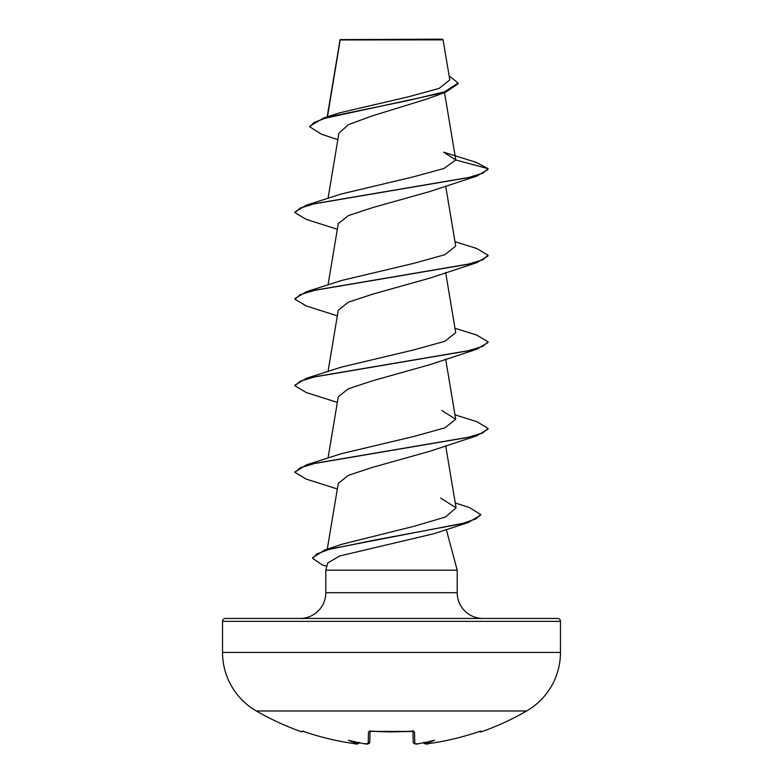 <?xml version="1.0" encoding="UTF-8"?>
<svg xmlns="http://www.w3.org/2000/svg" width="783" height="783" viewBox="0 0 783 783"><rect width="100%" height="100%" fill="white"/><g stroke="black" fill="none" stroke-linecap="round" stroke-linejoin="round"><path stroke-width="1.17" d="M425.512 743.801L428.771 743.596A269.851 269.753 -0 0 0 478.11 731.909L480.948 731.165L481.281 731.851A1.449 1.449 0 0 1 479.695 731.42M302.63 731.253A1.449 1.449 -154 0 1 302.052 731.165L301.719 731.851A270.341 270.341 0 0 1 256.325 710.974L526.675 710.974A67.583 67.583 0 0 0 560.462 652.445L560.462 621.35L222.538 621.35L222.538 652.445L560.462 652.445M256.325 710.974A67.583 67.583 0 0 1 222.538 652.445M481.281 731.851A270.341 270.341 0 0 0 526.675 710.974M415.43 743.801L418.2 743.742C415.998 744.525 414.344 744.007 413.228 742.206L412.944 731.302M355.678 743.762L357.625 743.723L359.26 742.274M337.845 139.668L321.363 134.187L309.882 126.895L309.882 126.171L323.555 118.008L339.91 112.772L408.853 96.7L439.087 88.401L449.804 79.915L443.1 39.864L442.385 39.15L340.145 39.62M443.1 39.864L340.204 39.962L327.451 116.794M225.435 618.453L557.565 618.453L225.435 618.453A2.897 2.897 0 0 0 222.538 621.35M557.565 618.453A2.897 2.897 0 0 1 560.462 621.35M482.954 618.453A25.751 25.751 0 0 1 457.203 592.711L325.797 592.711A25.751 25.751 0 0 1 300.046 618.453L482.954 618.453L300.046 618.453M455.246 502.989L469.271 507.472L480.586 514.441L480.586 515.165L468.028 522.604L433.89 533.703L339.724 555.979L327.725 562.967L325.797 570.181L457.203 570.181L457.203 592.711M446.3 529.474L457.203 570.181M325.797 570.181L325.797 592.711M309.882 126.895L313.875 122.549L325.288 118.204L445.713 92.149L426.97 99.01L371.485 116.119L348.474 124.654L338.931 133.159L328.018 198.412M455.755 159.996L488.054 168.648L482.788 173.219L467.588 177.79L306.28 205.195L341.329 193.988L412.768 176.997L443.902 168.502L455.755 159.996L443.667 152.205L476.084 162.326L488.054 168.648L488.054 169.373L476.72 176.116L429.828 191.541L372.63 207.603L348.318 215.638L338.276 223.654L328.018 284.983M454.982 241.693L476.72 248.485L488.054 255.219L488.054 255.943L476.72 262.687L429.828 278.122L372.63 294.173L348.337 302.199L338.276 310.234L328.018 371.553M454.982 328.273L476.71 335.055L488.054 341.799L488.054 342.523L476.72 349.267L429.828 364.692L372.62 380.753L348.327 388.779L338.276 396.805L328.018 458.133M454.982 414.843L476.72 421.626L488.054 428.37L488.054 429.094L476.72 435.837L429.828 451.272L372.63 467.324L348.318 475.359L338.285 483.375M480.586 514.441L476.005 518.894L462.88 523.338L324.71 550.028L341.779 544.293L414.667 526.117L445.439 517.005L456.058 507.883L440.702 498.066M488.054 428.37L482.788 432.94L467.588 437.511L306.28 464.916L341.339 453.7L413.855 436.464L444.891 427.851L455.716 419.228L441.671 410.419M488.054 341.799L482.798 346.37L467.598 350.931L306.28 378.346L341.329 367.129L413.845 349.893L444.901 341.271L455.716 332.648L445.664 272.543M488.054 255.219L482.798 259.79L467.598 264.36L306.28 291.765L341.329 280.559L413.874 263.313L444.91 254.7L455.716 246.077L445.664 185.972M445.713 92.149L458.075 83.791L458.075 83.067L449.109 75.775M339.959 40.422L340.047 39.923M340.125 39.649L339.949 40.785M323.555 118.008L408.168 100.537L444.617 91.807L458.075 83.067M476.72 176.116L315.412 203.521L300.212 208.092L294.946 212.653L306.28 219.397L337.336 229.253M476.72 262.687L315.412 290.092L300.212 294.662L294.946 299.233L306.28 305.977L337.336 315.833M476.72 349.267L315.402 376.672L300.202 381.243L294.946 385.804L306.29 392.547L337.336 402.403M476.72 435.837L315.402 463.242L300.202 467.813L294.946 472.384L306.28 479.127L337.336 488.974M468.028 522.604L372.463 540.495L329.056 549.441L316.861 553.914L312.691 558.387L322.322 564.983L326.824 566.344M306.28 205.195L294.946 211.939L294.946 212.653M306.28 291.765L294.946 298.509L294.946 299.233M306.28 378.346L294.946 385.089L294.946 385.804M306.28 464.916L294.985 472.022M324.71 550.028L312.691 557.662L312.691 558.387M302.052 731.165L304.89 731.909A269.851 269.753 -0 0 0 354.229 743.596L354.229 743.596C337.414 741.247 320.971 737.351 304.89 731.909L302.639 731.234M364.115 743.654L363.645 743.615A198.177 104.208 -146.2 0 1 348.484 740.258A198.177 93.833 143.3 0 0 357.635 743.615M370.056 731.302L369.772 742.206C368.656 744.007 367.002 744.525 364.8 743.742L363.645 743.615A270.135 269.107 -0 0 0 364.8 743.723L368.196 743.596L368.499 731.909L371.396 731.165A268.549 241.37 0 0 0 411.604 731.165L414.501 731.909L414.804 743.596A1.449 1.439 -1.5 0 1 413.228 742.206L413.962 743.468L415.607 743.84M423.74 742.274L425.365 743.615A198.177 93.833 -143.3 0 0 434.516 740.258A198.177 104.208 146.2 0 1 419.355 743.615L419.355 743.615A270.135 269.107 -0 0 1 418.2 743.723M413.111 731.205A1.449 1.37 -1.5 0 0 414.501 731.909M425.365 743.615L425.375 743.723A1.449 1.439 175 0 1 423.818 742.734L423.867 742.881M412.925 730.578L413.346 731.41L391.5 731.929L371.396 731.165M423.75 742.421C424.826 744.114 426.5 744.506 428.771 743.596L428.771 743.596C445.586 741.247 462.029 737.351 478.11 731.909L480.361 731.234M369.889 731.205A1.449 1.37 -178.5 0 1 368.499 731.909M369.752 742.401L369.772 742.206A1.449 1.439 -178.5 0 1 368.196 743.596M480.948 731.165A1.449 1.449 154 0 1 480.37 731.253M359.152 742.832L359.191 742.734A1.449 1.439 -175 0 1 357.625 743.723M340.076 39.747L327.177 116.882M444.519 92.57L455.726 159.556M445.664 359.113L455.716 419.228M445.664 445.693L456.068 507.883M338.276 483.375L327.265 549.196M294.946 471.66L294.946 472.384M413.346 731.41L369.654 731.41L370.075 730.578M480.468 731.234L478.11 731.909C462.029 737.351 445.586 741.247 428.771 743.596L428.526 743.635M426.216 743.84L423.975 743.087M359.25 742.421C358.174 744.114 356.5 744.506 354.229 743.596L356.745 743.84M301.719 731.851L303.501 731.116M304.89 731.909C320.971 737.351 337.414 741.247 354.229 743.596M363.909 743.644L367.325 743.84"/></g></svg>

